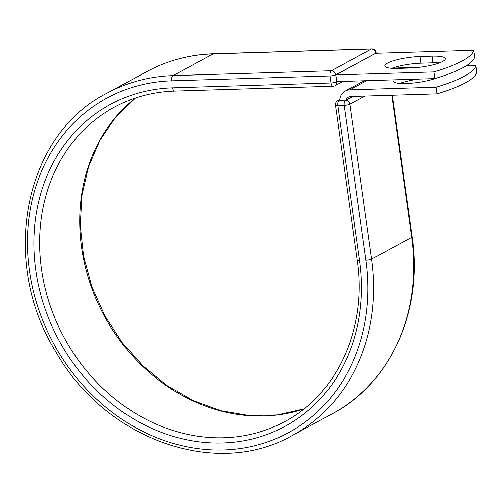 <?xml version="1.0" encoding="UTF-8"?>
<svg xmlns="http://www.w3.org/2000/svg" width="502" height="502" viewBox="0 0 502 502"><rect width="100%" height="100%" fill="white"/><g stroke="black" fill="none" stroke-linecap="round" stroke-linejoin="round"><path stroke-width="0.75" d="M442.676 61.439A24.529 4.957 -8 0 0 445.28 58.69A24.529 4.957 -8 0 0 431.952 56.168L420.061 56.531A24.529 4.957 -8 0 0 384.808 65.887A24.529 4.957 -8 0 0 398.136 68.41L410.027 68.046A24.529 4.957 -8 0 0 442.676 61.439M439.3 62.926A24.529 4.957 -8 0 0 432.887 62.825L420.996 63.189A24.529 4.957 -8 0 0 391.723 68.31M435.454 78.387A24.529 4.957 172 0 1 408.948 83.363A24.529 4.957 172 0 1 392.897 80.966A24.529 4.957 172 0 1 393.292 79.856M466.289 65.831L475.965 65.536A107.284 21.668 -8 0 1 436.018 87.185L349.768 89.833A13.391 11.533 -118.5 0 0 345.213 91.044A13.391 11.533 -118.5 0 0 339.647 100.312L345.583 100.13A4.292 3.696 61.5 0 1 346.035 100.143L352.906 96.422M419.86 67.255L392.3 68.103M399.812 83.388A24.529 4.957 172 0 1 419.252 79.059M475.965 65.536L476.9 72.194A107.284 21.668 172 0 1 436.953 93.843L350.703 96.491A6.52 5.616 -118.5 0 0 348.488 97.081A6.52 5.616 -118.5 0 0 346.035 100.143M436.018 87.185L436.953 93.843M434.807 78.582L336.723 81.594L335.788 74.93L375.734 53.281L473.819 50.275L474.754 56.933A107.284 21.668 172 0 1 434.807 78.582L433.872 71.924A107.284 21.668 172 0 0 473.819 50.275M335.788 74.93L433.872 71.924M432.887 62.825L431.952 56.168M366.667 80.671L349.768 89.833M339.659 100.074L345.583 100.13M359.545 260.425A183.092 157.678 -118.5 0 1 222.618 442.965A183.092 157.678 -118.5 0 1 35.78 270.358A183.092 157.678 -118.5 0 1 172.707 87.819A4.292 2.002 -91.8 0 0 174.759 91.069L333.002 86.212A4.292 2.002 -91.8 0 1 330.956 82.962L329.971 75.959A4.292 2.002 -91.8 0 1 331.301 70.757L173.058 75.614L213.162 53.877A194.607 167.599 -118.5 0 0 146.967 71.522L106.857 93.259A194.607 167.599 -118.5 0 1 173.058 75.614A4.292 2.002 -91.8 0 0 171.722 80.816A190.314 163.903 -118.5 0 0 29.392 270.553A190.314 163.903 -118.5 0 0 223.603 449.974A190.314 163.903 -118.5 0 0 365.933 260.231A4.292 0.866 -8 0 0 371.643 259.076L349.881 104.215A4.292 0.866 172 0 1 344.171 105.376L337.783 105.571A4.292 0.866 172 0 1 335.449 105.125L357.217 259.986A4.292 0.866 -8 0 0 359.545 260.425L337.783 105.571A4.292 2.002 88.2 0 1 339.114 100.369A4.292 3.696 61.5 0 0 337.658 100.758A4.292 4.292 0 0 0 335.449 105.125M365.933 260.231L344.171 105.376A4.292 2.002 88.2 0 1 345.501 100.174A4.292 3.696 61.5 0 1 349.881 104.215L364.948 96.051M106.857 93.259C23.858 134.975 -0.69 261.184 55.847 351.802C105.276 439.57 216.5 479.241 292.308 435.447A194.607 167.599 -118.5 0 0 371.643 259.076L411.753 237.339L391.78 95.229M412.211 236.856C423.368 310.368 390.7 383.158 332.412 413.711A194.607 167.599 -118.5 0 0 411.753 237.339A4.292 0.866 -8 0 0 412.211 236.856L392.3 95.211M375.822 53.281L335.681 74.804A4.292 3.696 61.5 0 0 331.301 70.757L371.411 49.02L213.162 53.877A4.292 2.002 -91.8 0 1 213.62 53.745C189.718 54.536 167.499 60.46 146.967 71.522M135.345 98.047A178.8 153.982 -118.5 0 0 104.309 315.984A178.8 153.982 -118.5 0 0 303.842 408.967M174.759 91.069C153.072 91.791 132.948 97.15 114.387 107.152A178.8 153.982 -118.5 0 0 64.2 337.721A178.8 153.982 -118.5 0 0 284.772 421.554C337.539 393.926 367.451 327.63 357.217 259.986M172.707 87.819L330.956 82.962A4.292 0.866 -8 0 0 336.666 81.807L337.087 81.581M171.722 80.816L329.971 75.959A4.292 0.866 -8 0 0 335.681 74.804L336.666 81.807A4.292 3.696 61.5 0 1 334.916 85.698A4.292 4.292 0 0 1 333.002 86.212M376.343 53.262L376.243 52.584A4.292 0.866 -8 0 1 375.791 53.068A4.292 3.696 61.5 0 0 371.411 49.02A4.292 2.002 -91.8 0 1 371.863 48.895L213.62 53.745M420.996 63.189L420.061 56.531M364.214 80.747L345.213 91.044M332.412 413.711L292.308 435.447M135.389 98.034L115.749 117.161L99.98 140.24L88.584 166.564L81.939 195.297L80.251 225.542L83.602 256.346L91.879 286.717L104.83 315.702L122.042 342.377L142.976 365.895L166.953 385.517L193.214 400.621L220.918 410.736L249.187 415.556L277.135 414.947L303.879 408.935M339.703 99.647L337.658 100.758M342.841 81.406L334.916 85.698M376.243 52.584A4.292 4.292 0 0 0 371.863 48.895"/></g></svg>
